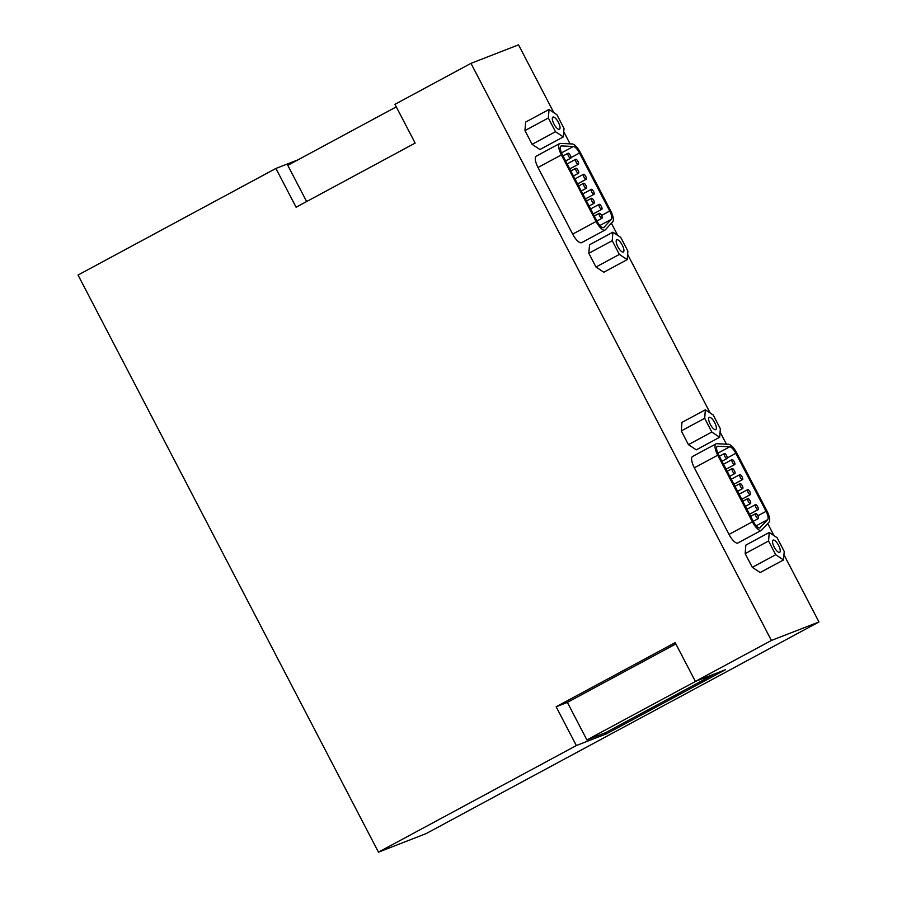 <?xml version="1.0" encoding="UTF-8"?>
<svg xmlns="http://www.w3.org/2000/svg" width="897" height="897" viewBox="0 0 897 897"><rect width="100%" height="100%" fill="white"/><g stroke="black" fill="none" stroke-linecap="round" stroke-linejoin="round"><path stroke-width="1.35" d="M606.394 733.858L576.334 745.553L556.14 706.758L675.183 642.622L695.377 681.417L725.449 669.711L606.394 733.858L605.744 732.602L714.741 673.882M605.744 732.602L586.896 739.935L695.893 681.215M586.896 739.935L567.364 702.396L675.867 643.934M556.14 706.758L567.364 702.396M576.334 745.553L378.467 852.15L426.03 833.649L818.961 621.957L771.398 640.458L695.377 681.417M396.295 106.866L287.78 165.328L306.639 201.556M378.467 852.15L78.039 275.043L275.906 168.445L297.838 159.913M275.906 168.445L296.1 207.229L415.154 143.094L394.96 104.31L470.97 63.351L518.533 44.85L553.83 112.663M470.97 63.351L771.398 640.458M583.723 183.257A2.826 0.953 61.7 0 0 583.678 183.268A2.826 0.953 61.7 0 0 584.182 186.217A2.826 0.953 61.7 0 0 586.358 188.247A2.826 0.953 61.7 0 0 585.887 185.354A2.826 0.953 61.7 0 0 583.723 183.257M583.543 174.287A2.826 0.953 61.7 0 0 583.51 174.31A2.826 0.953 61.7 0 0 584.014 177.247A2.826 0.953 61.7 0 0 586.189 179.277A2.826 0.953 61.7 0 0 585.719 176.395A2.826 0.953 61.7 0 0 583.543 174.287M599.353 213.284A2.826 0.953 61.7 0 0 599.319 213.307A2.826 0.953 61.7 0 0 599.813 216.244A2.826 0.953 61.7 0 0 601.988 218.274A2.826 0.953 61.7 0 0 601.528 215.392A2.826 0.953 61.7 0 0 599.353 213.284M591.538 198.271A2.826 0.953 61.7 0 0 591.493 198.293A2.826 0.953 61.7 0 0 591.998 201.231A2.826 0.953 61.7 0 0 594.173 203.26A2.826 0.953 61.7 0 0 593.702 200.367A2.826 0.953 61.7 0 0 591.538 198.271L586.481 200.995M732.232 468.559A2.826 0.953 61.7 0 0 732.199 468.57A2.826 0.953 61.7 0 0 732.692 471.508A2.826 0.953 61.7 0 0 734.878 473.549A2.826 0.953 61.7 0 0 734.408 470.656A2.826 0.953 61.7 0 0 732.232 468.559M732.064 459.589A2.826 0.953 61.7 0 0 732.03 459.612A2.826 0.953 61.7 0 0 732.524 462.549A2.826 0.953 61.7 0 0 734.71 464.579A2.826 0.953 61.7 0 0 734.239 461.697A2.826 0.953 61.7 0 0 732.064 459.589M755.521 504.641A2.826 0.953 61.7 0 0 755.476 504.652A2.826 0.953 61.7 0 0 755.98 507.601A2.826 0.953 61.7 0 0 758.156 509.631A2.826 0.953 61.7 0 0 757.685 506.738A2.826 0.953 61.7 0 0 755.521 504.641M755.689 513.6A2.826 0.953 61.7 0 0 755.644 513.622A2.826 0.953 61.7 0 0 756.149 516.56A2.826 0.953 61.7 0 0 758.324 518.589A2.826 0.953 61.7 0 0 757.853 515.708A2.826 0.953 61.7 0 0 755.689 513.6M760.286 527.671A8.465 2.87 -118.3 0 1 760.017 527.885A8.465 2.87 -118.3 0 1 753.312 521.471L718.632 454.869A8.465 2.87 -118.3 0 1 717.308 446.358A8.465 2.87 -118.3 0 1 717.892 446.235L729.732 446.796A8.465 2.87 -118.3 0 1 735.854 453.333L766.06 511.346A8.465 2.87 -118.3 0 1 767.653 519.643L759.692 527.985M761.351 530.362L737.973 542.965A11.291 3.823 -118.3 0 1 729.026 534.421L694.345 467.819A11.291 3.823 -118.3 0 1 692.585 456.472L715.974 443.88A11.291 3.823 61.7 0 0 717.735 455.216L752.415 521.819A11.291 3.823 61.7 0 0 761.351 530.362A11.291 3.823 61.7 0 0 761.71 530.082L769.077 522.054A11.291 3.823 61.7 0 0 766.957 510.998L736.751 452.985A11.291 3.823 61.7 0 0 728.588 444.273L716.748 443.712A11.291 3.823 61.7 0 0 715.974 443.88M552.989 117.07A6.918 2.343 -118.3 0 1 558.315 122.216A6.918 2.343 -118.3 0 1 559.459 129.291A6.918 2.343 -118.3 0 1 554.111 124.313A6.918 2.343 -118.3 0 1 552.9 117.115A6.918 2.343 -118.3 0 1 552.989 117.07M564.011 128.406L556.869 114.681L549.031 109.479L548.347 118L555.49 131.724L563.327 136.927L564.011 128.406M555.49 131.724L532.1 144.327L539.938 149.53L563.327 136.927M532.1 144.327L524.958 130.592L548.347 118M524.958 130.592L525.642 122.07L549.031 109.479M773.203 540.095A6.918 2.343 -118.3 0 1 778.518 545.241A6.918 2.343 -118.3 0 1 779.672 552.317A6.918 2.343 -118.3 0 1 774.324 547.338A6.918 2.343 -118.3 0 1 773.113 540.129A6.918 2.343 -118.3 0 1 773.203 540.095M784.225 551.431L777.082 537.695L769.245 532.493L768.55 541.014L775.703 554.738L783.529 559.952L784.225 551.431M775.703 554.738L752.314 567.341L760.151 572.544L783.529 559.952M752.314 567.341L745.16 553.617L768.55 541.014M745.16 553.617L745.856 545.096L769.245 532.493M709.325 417.385A6.918 2.343 -118.3 0 1 714.64 422.532A6.918 2.343 -118.3 0 1 715.795 429.607A6.918 2.343 -118.3 0 1 710.446 424.629A6.918 2.343 -118.3 0 1 709.235 417.43A6.918 2.343 -118.3 0 1 709.325 417.385M720.347 428.721L713.205 414.997L705.367 409.794L704.672 418.316L711.826 432.04L719.663 437.243L720.347 428.721M711.826 432.04L688.436 444.643L696.274 449.846L719.663 437.243M688.436 444.643L681.294 430.908L704.672 418.316M681.294 430.908L681.978 422.386L705.367 409.794M616.867 239.779A6.918 2.343 -118.3 0 1 622.182 244.926A6.918 2.343 -118.3 0 1 623.337 252.001A6.918 2.343 -118.3 0 1 617.988 247.023A6.918 2.343 -118.3 0 1 616.777 239.813A6.918 2.343 -118.3 0 1 616.867 239.779M627.889 251.115L620.746 237.38L612.909 232.177L612.214 240.699L619.367 254.423L627.205 259.637L627.889 251.115M619.367 254.423L595.978 267.026L603.816 272.228L627.205 259.637M595.978 267.026L588.836 253.302L612.214 240.699M588.836 253.302L589.52 244.78L612.909 232.177M562.296 154.553A8.465 2.87 -118.3 0 1 560.973 146.043A8.465 2.87 -118.3 0 1 561.556 145.919L573.396 146.48A8.465 2.87 -118.3 0 1 579.518 153.017L609.725 211.03A8.465 2.87 -118.3 0 1 611.317 219.328L603.95 227.356A8.465 2.87 -118.3 0 1 603.681 227.569A8.465 2.87 -118.3 0 1 596.976 221.155L562.296 154.553M605.027 230.047L581.637 242.65A11.291 3.823 -118.3 0 1 572.69 234.106L538.009 167.504A11.291 3.823 -118.3 0 1 536.249 156.156L559.638 143.565A11.291 3.823 61.7 0 0 561.399 154.901L596.079 221.503A11.291 3.823 61.7 0 0 605.027 230.047A11.291 3.823 61.7 0 0 605.374 229.767L612.741 221.738A11.291 3.823 61.7 0 0 610.622 210.683L580.415 152.669A11.291 3.823 61.7 0 0 572.252 143.957L560.412 143.397A11.291 3.823 61.7 0 0 559.638 143.565M740.047 483.573A2.826 0.953 61.7 0 0 740.014 483.584A2.826 0.953 61.7 0 0 740.518 486.533A2.826 0.953 61.7 0 0 742.694 488.562A2.826 0.953 61.7 0 0 742.223 485.669A2.826 0.953 61.7 0 0 740.047 483.573L734.991 486.297M747.874 498.586A2.826 0.953 61.7 0 0 747.829 498.609A2.826 0.953 61.7 0 0 748.333 501.546A2.826 0.953 61.7 0 0 750.509 503.576A2.826 0.953 61.7 0 0 750.038 500.683A2.826 0.953 61.7 0 0 747.874 498.586M747.706 489.627A2.826 0.953 61.7 0 0 747.661 489.639A2.826 0.953 61.7 0 0 748.165 492.576A2.826 0.953 61.7 0 0 750.341 494.617A2.826 0.953 61.7 0 0 749.87 491.724A2.826 0.953 61.7 0 0 747.706 489.627M739.879 474.603A2.826 0.953 61.7 0 0 739.846 474.625A2.826 0.953 61.7 0 0 740.339 477.563A2.826 0.953 61.7 0 0 742.525 479.592A2.826 0.953 61.7 0 0 742.054 476.711A2.826 0.953 61.7 0 0 739.879 474.603L731.313 479.222M724.417 453.534A2.826 0.953 61.7 0 0 724.384 453.557A2.826 0.953 61.7 0 0 724.877 456.495A2.826 0.953 61.7 0 0 727.063 458.524A2.826 0.953 61.7 0 0 726.592 455.642A2.826 0.953 61.7 0 0 724.417 453.534M591.37 189.312A2.826 0.953 61.7 0 0 591.325 189.323A2.826 0.953 61.7 0 0 591.829 192.261A2.826 0.953 61.7 0 0 594.005 194.301A2.826 0.953 61.7 0 0 593.534 191.409A2.826 0.953 61.7 0 0 591.37 189.312L582.792 193.92M599.185 204.325A2.826 0.953 61.7 0 0 599.151 204.337A2.826 0.953 61.7 0 0 599.644 207.285A2.826 0.953 61.7 0 0 601.82 209.315A2.826 0.953 61.7 0 0 601.36 206.422A2.826 0.953 61.7 0 0 599.185 204.325M575.728 159.274A2.826 0.953 61.7 0 0 575.695 159.296A2.826 0.953 61.7 0 0 576.188 162.234A2.826 0.953 61.7 0 0 578.374 164.263A2.826 0.953 61.7 0 0 577.903 161.382A2.826 0.953 61.7 0 0 575.728 159.274L567.162 163.893M575.896 168.244A2.826 0.953 61.7 0 0 575.863 168.255A2.826 0.953 61.7 0 0 576.367 171.192A2.826 0.953 61.7 0 0 578.543 173.233A2.826 0.953 61.7 0 0 578.072 170.34A2.826 0.953 61.7 0 0 575.896 168.244L570.84 170.957M568.081 153.219A2.826 0.953 61.7 0 0 568.048 153.241A2.826 0.953 61.7 0 0 568.541 156.179A2.826 0.953 61.7 0 0 570.727 158.208A2.826 0.953 61.7 0 0 570.257 155.327A2.826 0.953 61.7 0 0 568.081 153.219M818.961 621.957L783.956 554.727M774.044 535.688L767.72 523.534M726.402 444.172L720.078 432.018M710.166 412.979L627.62 254.412M617.708 235.373L611.384 223.218M570.066 143.856L563.742 131.702M716.882 446.784L717.892 446.235M717.847 453.198L729.732 446.796M727.299 457.941L735.854 453.333M757.887 515.753L766.06 511.346M756.216 525.799L767.653 519.643M729.026 534.421L752.415 521.819M694.345 467.819L717.735 455.216M560.547 146.469L561.556 145.919M561.511 152.882L573.396 146.48M570.974 157.625L579.518 153.017M601.551 215.437L609.725 211.03M599.88 225.483L611.317 219.328M603.356 227.67L603.95 227.356M538.009 167.504L561.399 154.901M572.69 234.106L596.079 221.503M581.267 190.983L586.358 188.247M578.655 185.982L583.678 183.268M577.59 183.919L586.189 179.277M574.977 178.907L583.51 174.31M596.897 221.021L601.988 218.274M594.296 216.009L599.319 213.307M589.082 206.007L594.173 203.26M729.788 476.285L734.878 473.549M727.175 471.273L732.199 468.57M726.11 469.221L734.71 464.579M723.498 464.209L732.03 459.612M749.556 514.261L758.156 509.631M746.943 509.249L755.476 504.652M753.233 521.336L758.324 518.589M750.632 516.324L755.644 513.622M737.603 491.298L742.694 488.562M745.418 506.323L750.509 503.576M742.806 501.311L747.829 498.609M741.741 499.248L750.341 494.617M739.128 494.236L747.661 489.639M733.925 484.234L742.525 479.592M721.973 461.271L727.063 458.524M719.36 456.259L724.384 453.557M585.405 198.932L594.005 194.301M593.22 213.946L601.82 209.315M590.607 208.934L599.151 204.337M569.774 168.905L578.374 164.263M573.452 175.969L578.543 173.233M565.637 160.955L570.727 158.208M563.024 155.943L568.048 153.241"/></g></svg>
